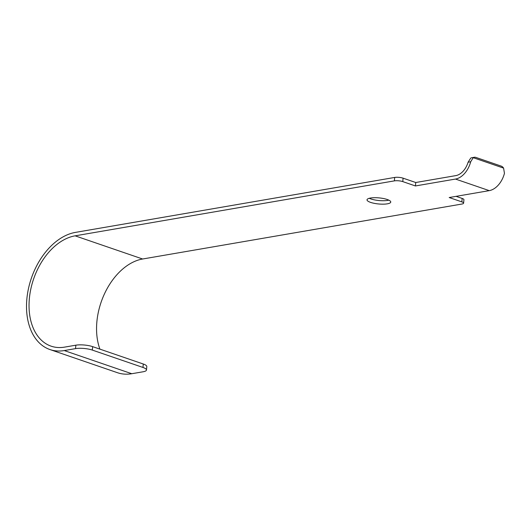 <?xml version="1.0" encoding="UTF-8"?>
<svg xmlns="http://www.w3.org/2000/svg" width="531" height="531" viewBox="0 0 531 531"><rect width="100%" height="100%" fill="white"/><g stroke="black" fill="none" stroke-linecap="round" stroke-linejoin="round"><path stroke-width="0.8" d="M370.446 198.043A11.921 3.047 -174.6 0 0 367.021 199.815A11.921 3.047 -174.6 0 0 374.242 203.34A11.921 3.047 -174.6 0 0 387.325 203.831A11.921 3.047 -174.6 0 0 390.75 202.059A11.921 3.047 -174.6 0 0 383.528 198.534A11.921 3.047 -174.6 0 0 370.446 198.043M388.818 200.141A11.921 3.047 5.4 0 1 387.65 200.393A11.921 3.047 5.4 0 1 369.277 198.295M470.692 161.769L468.096 162.214L470.705 158.119A5.96 4.195 -99.8 0 1 471.793 157.707L474.296 157.276A5.96 4.195 80.2 0 0 473.214 157.687L470.692 161.769A20.264 13.434 108.9 0 1 455.492 179.06L415.428 185.956L402.77 181.609A5.96 1.52 -174.6 0 0 394.374 180.879L394.699 177.44A5.96 1.52 5.4 0 1 403.095 178.17L402.77 181.609M468.096 162.214A16.687 11.065 108.9 0 1 455.817 175.615L415.753 182.511L403.095 178.17M99.908 349.132A57.806 38.332 108.9 0 1 104.766 293.225A57.806 38.332 108.9 0 1 142.627 259.002L461.89 204.043A5.96 1.52 -174.6 0 0 463.603 203.154A5.96 1.52 -174.6 0 0 461.844 201.88L449.186 197.532L489.25 190.636A20.264 13.434 -71.1 0 0 504.45 173.352L503.594 168.115A5.96 4.195 80.2 0 0 501.171 166.097L475.849 157.408A5.96 4.195 80.2 0 0 474.296 157.276M75.535 348.621L64.264 350.566A61.384 40.701 108.9 0 1 49.934 349.544L117.451 372.702A61.384 40.701 108.9 0 0 131.781 373.724L143.051 371.786A11.921 3.047 -174.6 0 0 146.476 370.014A11.921 3.047 -174.6 0 0 142.958 367.452L92.321 350.082A11.921 3.047 -174.6 0 0 75.535 348.621L75.86 345.183L64.59 347.121A57.806 38.332 108.9 0 1 51.095 346.159A57.806 38.332 108.9 0 1 30.891 288.705A57.806 38.332 108.9 0 1 75.11 235.837L394.374 180.879M75.86 345.183A11.921 3.047 5.4 0 1 92.646 346.643L92.321 350.082M142.958 367.452L143.284 364.014L92.646 346.643M143.284 364.014A11.921 3.047 5.4 0 1 146.802 366.569L146.476 370.014M49.934 349.544A61.384 40.701 108.9 0 1 28.482 288.532A61.384 40.701 108.9 0 1 75.435 232.392L394.699 177.44M461.844 201.88L462.169 198.435L456.083 196.344M462.169 198.435A5.96 1.52 5.4 0 1 463.928 199.716L463.603 203.154M415.753 182.511L415.428 185.956M503.594 168.115L473.214 157.687M489.25 190.636L455.492 179.06M142.627 259.002L75.11 235.837M131.781 373.724L64.264 350.566"/></g></svg>
